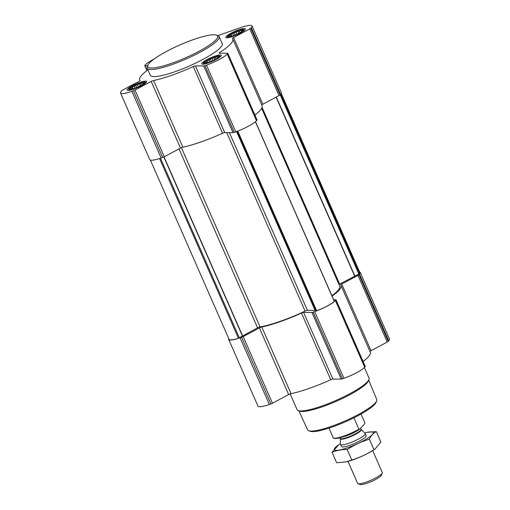 <?xml version="1.0" encoding="UTF-8"?>
<svg xmlns="http://www.w3.org/2000/svg" width="510" height="510" viewBox="0 0 510 510"><rect width="100%" height="100%" fill="white"/><g stroke="black" fill="none" stroke-linecap="round" stroke-linejoin="round"><path stroke-width="0.76" d="M144.209 83.207A8.307 1.53 -23.7 0 0 144.343 83.047A8.307 1.53 -23.7 0 0 136.336 84.354A8.307 1.53 -23.7 0 0 129.954 89.365A8.307 1.53 -23.7 0 0 137.324 87.255A8.307 1.53 -23.7 0 0 144.209 83.207M130.439 89.365L130.86 89.071L130.273 88.415L131.88 87.956L132.281 86.891L134.334 86.432L135.571 85.138L137.579 84.915L139.268 83.621L140.734 83.812L142.373 82.754L142.953 83.41L144.056 82.76L143.654 83.825M218.784 57.024A8.307 1.53 -23.7 0 0 218.917 56.871A8.307 1.53 -23.7 0 0 210.91 58.178A8.307 1.53 -23.7 0 0 204.529 63.189A8.307 1.53 -23.7 0 0 211.899 61.079A8.307 1.53 -23.7 0 0 218.784 57.024M205.007 63.189L205.434 62.896L204.848 62.239L206.448 61.78L206.856 60.715L208.909 60.256L210.145 58.962L212.147 58.739L213.837 57.445L215.303 57.63L216.941 56.572L217.528 57.228L218.631 56.584L218.223 57.643M242.849 30.632A8.307 1.53 -23.7 0 0 242.977 30.479A8.307 1.53 -23.7 0 0 234.97 31.786A8.307 1.53 -23.7 0 0 228.588 36.796A8.307 1.53 -23.7 0 0 235.964 34.686A8.307 1.53 -23.7 0 0 242.849 30.632M229.073 36.79L229.494 36.503L228.907 35.847L230.514 35.381L230.915 34.323L232.974 33.864L234.205 32.563L236.213 32.347L237.902 31.053L239.368 31.237L241.007 30.179L241.593 30.836L242.69 30.186L242.288 31.25M281.214 93.419L359.85 272.55A16.836 3.098 156.3 0 1 359.518 273.698L339.634 284.095A2.244 0.414 156.3 0 0 338.978 284.484M334.216 301.244L334.279 301.384A16.836 3.098 156.3 0 1 316.646 310.781L315.078 310.373L307.402 310.341A2.244 0.414 156.3 0 0 305.082 311.087A49.381 9.084 156.3 0 1 260.068 326.884A2.244 0.414 156.3 0 0 257.569 327.834L238.444 338.232A16.836 3.098 156.3 0 1 229.086 339.348L150.405 160.114M359.595 271.97A17.958 3.302 156.3 0 1 360.226 272.442A17.958 3.302 156.3 0 1 359.48 274.151L358.989 274.692A2.244 0.414 156.3 0 1 357.969 275.381L341.745 284.032A2.244 0.414 156.3 0 0 340.629 284.937A2.244 0.414 156.3 0 0 340.642 284.962A50.841 9.352 156.3 0 1 341.018 285.511A50.841 9.352 156.3 0 1 332.086 296.125M360.226 272.442L389.493 339.112A17.958 3.302 156.3 0 1 388.747 340.82L388.257 341.362A2.244 0.414 156.3 0 1 387.237 342.051L371.006 350.701L341.745 284.032M369.954 351.428A2.244 0.414 156.3 0 1 371.006 350.701M341.018 285.511L370.286 352.18A50.841 9.352 156.3 0 1 363.101 361.507M333.655 299.708L335.784 299.714A2.244 0.414 156.3 0 1 336.007 299.791A2.244 0.414 156.3 0 1 335.911 300.001L335.421 300.543A17.958 3.302 156.3 0 1 314.657 311.61L313.127 312.145A2.244 0.414 156.3 0 1 311.922 312.432L303.616 312.394A2.244 0.414 156.3 0 0 301.474 313.057A50.841 9.352 156.3 0 1 261.789 326.986A2.244 0.414 156.3 0 0 259.405 327.917L243.181 336.562A2.244 0.414 156.3 0 1 241.606 337.25L240.083 337.792A17.958 3.302 156.3 0 1 228.703 339.45A17.958 3.302 156.3 0 1 228.786 338.666M336.007 299.791L365.275 366.46A2.244 0.414 156.3 0 1 365.179 366.671L364.688 367.213A17.958 3.302 156.3 0 1 343.918 378.28L342.395 378.815A2.244 0.414 156.3 0 1 341.19 379.102L332.883 379.064L303.616 312.394M228.703 339.45L257.971 406.119A17.958 3.302 156.3 0 0 269.35 404.462L270.874 403.926A2.244 0.414 156.3 0 0 272.448 403.231L288.673 394.587A2.244 0.414 156.3 0 1 291.057 393.663A50.841 9.352 156.3 0 0 330.735 379.733A2.244 0.414 156.3 0 1 332.883 379.064M261.649 108.324L339.685 286.097A49.381 9.084 156.3 0 1 331.921 295.743M252.029 25.965L281.297 92.635A17.958 3.302 156.3 0 1 280.551 94.344L280.06 94.879A2.244 0.414 156.3 0 1 279.04 95.574L262.809 104.225L233.548 37.555L249.772 28.904A2.244 0.414 156.3 0 0 250.792 28.209L251.283 27.674A17.958 3.302 156.3 0 0 252.029 25.965A17.958 3.302 156.3 0 0 240.65 27.623L217.878 35.617M261.757 104.952A2.244 0.414 156.3 0 1 262.809 104.225M233.548 37.555A2.244 0.414 156.3 0 0 232.433 38.46A2.244 0.414 156.3 0 1 232.433 38.46A50.841 9.352 156.3 0 1 232.821 39.034L262.089 105.704A50.841 9.352 156.3 0 1 254.904 115.03M227.811 53.314L257.078 119.984A2.244 0.414 156.3 0 1 256.983 120.194L256.492 120.736A17.958 3.302 156.3 0 1 235.722 131.803L234.198 132.339A2.244 0.414 156.3 0 1 232.993 132.625L224.687 132.587L195.419 65.918L203.726 65.956A2.244 0.414 156.3 0 0 204.931 65.669L206.461 65.133A17.958 3.302 156.3 0 0 227.224 54.066L227.715 53.524A2.244 0.414 156.3 0 0 227.811 53.314A2.244 0.414 156.3 0 0 227.587 53.238L219.281 53.199A2.244 0.414 156.3 0 1 219.058 53.123A2.244 0.414 156.3 0 1 219.644 52.53A50.841 9.352 156.3 0 0 232.821 39.034M180.476 148.104L151.209 81.434L134.984 90.085A2.244 0.414 156.3 0 1 133.41 90.774L131.886 91.309A17.958 3.302 156.3 0 1 120.507 92.973L149.774 159.643A17.958 3.302 156.3 0 0 161.154 157.979L162.677 157.443A2.244 0.414 156.3 0 0 164.252 156.755L180.476 148.104A2.244 0.414 156.3 0 1 182.86 147.18A50.841 9.352 156.3 0 0 222.538 133.25A2.244 0.414 156.3 0 1 224.687 132.587M222.538 133.25L193.277 66.581A2.244 0.414 156.3 0 1 195.419 65.918M193.277 66.581A50.841 9.352 156.3 0 1 153.593 80.51A2.244 0.414 156.3 0 0 151.209 81.434M120.507 92.973A17.958 3.302 156.3 0 1 121.252 91.264L121.743 90.723A2.244 0.414 156.3 0 1 122.763 90.034L138.994 81.383A2.244 0.414 156.3 0 0 140.11 80.478A2.244 0.414 156.3 0 0 140.091 80.453A50.841 9.352 156.3 0 1 139.714 79.904A50.841 9.352 156.3 0 1 147.913 69.819M147.677 65.713L144.948 65.701A2.244 0.414 156.3 0 1 144.725 65.624A2.244 0.414 156.3 0 1 144.821 65.414L145.312 64.872A17.958 3.302 156.3 0 1 154.23 58.943M244.908 29.912A10.665 1.963 -23.7 0 0 245.348 28.898A10.665 1.963 -23.7 0 0 234.798 31.384A10.665 1.963 -23.7 0 0 225.822 37.466A10.665 1.963 -23.7 0 0 234.453 35.776A10.665 1.963 -23.7 0 0 244.908 29.912M220.843 56.304A10.665 1.963 -23.7 0 0 221.289 55.29A10.665 1.963 -23.7 0 0 210.738 57.783A10.665 1.963 -23.7 0 0 201.762 63.865A10.665 1.963 -23.7 0 0 210.394 62.175A10.665 1.963 -23.7 0 0 220.843 56.304M146.274 82.48A10.665 1.963 -23.7 0 0 146.714 81.466A10.665 1.963 -23.7 0 0 136.164 83.959A10.665 1.963 -23.7 0 0 127.188 90.04A10.665 1.963 -23.7 0 0 135.819 88.351A10.665 1.963 -23.7 0 0 146.274 82.48M219.134 36.605L222.239 43.681A39.283 7.223 156.3 0 1 220.613 47.411A39.283 7.223 156.3 0 1 182.102 69.035A39.283 7.223 156.3 0 1 150.297 75.257L147.192 68.187A39.283 7.223 -23.7 0 0 178.997 61.965A39.283 7.223 -23.7 0 0 217.509 40.341A39.283 7.223 -23.7 0 0 219.134 36.605A39.283 7.223 -23.7 0 0 217.955 35.649L216.52 35.113A38.161 7.019 -23.7 0 0 179.902 44.956A38.161 7.019 -23.7 0 0 147.868 65.248A38.161 7.019 -23.7 0 0 175.415 61.939A38.161 7.019 -23.7 0 0 216.081 39.678A38.161 7.019 -23.7 0 0 216.52 35.113M298.854 410.799L307.613 429.834A37.759 6.942 -23.7 0 0 308.741 430.74L310.176 431.269A36.637 6.738 -23.7 0 0 341.891 423.294A36.637 6.738 -23.7 0 0 374.646 404.404A36.637 6.738 -23.7 0 0 376.08 402.339L376.661 400.924A37.759 6.942 -23.7 0 0 376.756 399.483L368.679 380.148M308.741 430.74A37.759 6.942 -23.7 0 0 341.426 422.516A37.759 6.942 -23.7 0 0 375.188 403.053A37.759 6.942 -23.7 0 0 376.661 400.924M290.184 393.918L297.075 409.619A39.283 7.223 -23.7 0 0 298.254 410.582L299.714 411.117A38.142 7.019 -23.7 0 0 332.737 402.811A38.142 7.019 -23.7 0 0 366.837 383.157A38.142 7.019 -23.7 0 0 368.328 381.002L368.921 379.561A39.283 7.223 -23.7 0 0 369.01 378.044L364.395 367.519M298.254 410.582A39.283 7.223 -23.7 0 0 332.265 402.027A39.283 7.223 -23.7 0 0 367.385 381.773A39.283 7.223 -23.7 0 0 368.921 379.561M147.868 65.248L147.288 66.67A39.283 7.223 -23.7 0 0 147.192 68.187M243.283 30.479A8.804 1.619 -23.7 0 0 243.531 29.503A8.804 1.619 -23.7 0 0 234.938 31.696A8.804 1.619 -23.7 0 0 227.498 36.541A8.804 1.619 -23.7 0 0 234.217 35.496A8.804 1.619 -23.7 0 0 243.283 30.479M219.223 56.871A8.804 1.619 -23.7 0 0 219.466 55.896A8.804 1.619 -23.7 0 0 210.872 58.095A8.804 1.619 -23.7 0 0 203.439 62.934A8.804 1.619 -23.7 0 0 210.158 61.888A8.804 1.619 -23.7 0 0 219.223 56.871M144.649 83.053A8.804 1.619 -23.7 0 0 144.897 82.078A8.804 1.619 -23.7 0 0 136.297 84.271A8.804 1.619 -23.7 0 0 128.864 89.11A8.804 1.619 -23.7 0 0 135.583 88.071A8.804 1.619 -23.7 0 0 144.649 83.053M230.979 36.446L230.514 35.381M231.757 36.236L230.915 34.323M233.727 35.579L232.974 33.864M235.269 34.98L234.205 32.563M237.029 34.208L236.213 32.347M238.884 33.29L237.902 31.053M240 32.678L239.368 31.237M241.644 31.639L241.007 30.179M241.874 31.473L241.593 30.836M206.92 62.845L206.448 61.78M207.691 62.628L206.856 60.715M209.661 61.971L208.909 60.256M211.204 61.372L210.145 58.962M212.97 60.601L212.147 58.739M214.825 59.689L213.837 57.445M215.94 59.071L215.303 57.63M217.585 58.032L216.941 56.572M217.808 57.872L217.528 57.228M132.345 89.02L131.88 87.956M133.123 88.804L132.281 86.891M135.086 88.153L134.334 86.432M136.629 87.548L135.571 85.138M138.395 86.776L137.579 84.915M140.25 85.865L139.268 83.621M141.366 85.253L140.734 83.812M143.01 84.214L142.373 82.754M143.233 84.048L142.953 83.41M333.974 438.37L333.4 438.147L333.974 438.37A17.321 3.188 -23.7 0 0 334.018 438.39A17.321 3.188 -23.7 0 0 359.486 429.414L364.752 423.638L364.822 422.714L361.01 414.043M328.988 428.1L333.4 438.147A17.958 3.302 -23.7 0 0 358.912 429.197L359.486 429.414M358.912 429.197L353.914 417.805M347.998 461.403L357.631 483.353A13.47 2.48 -23.7 0 0 358.039 483.684L360.245 484.5A11.749 2.161 -23.7 0 0 370.413 481.944A11.749 2.161 -23.7 0 0 380.913 475.887A11.749 2.161 -23.7 0 0 381.372 475.224L382.264 473.05A13.47 2.48 -23.7 0 0 382.296 472.528L372.663 450.572M358.039 483.684A13.47 2.48 -23.7 0 0 369.699 480.751A13.47 2.48 -23.7 0 0 381.741 473.809A13.47 2.48 -23.7 0 0 382.264 473.05M364.656 434.896A13.47 2.48 -23.7 0 0 365.217 433.615A13.47 2.48 -23.7 0 0 365.122 433.474L361.252 429.477A11.532 2.123 -23.7 0 1 360.857 430.695A11.532 2.123 -23.7 0 1 349.197 437.185A11.532 2.123 -23.7 0 1 340.189 438.728L340.514 444.274A13.47 2.48 -23.7 0 0 340.553 444.446A13.47 2.48 -23.7 0 0 351.454 442.31A13.47 2.48 -23.7 0 0 364.656 434.896M345.99 461.901A21.21 3.901 -23.7 0 0 346.309 461.824A21.21 3.901 -23.7 0 0 374.111 449.622L375.169 448.902L373.926 449.673C367.015 454.168 359.639 457.623 351.811 460.026L346.124 461.869L336.638 462.761L332.042 452.281C336.638 450.324 341.694 449.412 347.208 449.546C354.125 445.051 361.494 441.596 369.329 439.193C371.152 435.642 373.467 433.098 376.272 431.575L367.589 432.289M376.272 431.575L380.874 442.049L375.169 448.896M373.926 449.673L369.329 439.193M340.476 443.617A21.21 3.901 -23.7 0 0 338.799 444.714L332.042 452.281M351.811 460.026L347.208 449.546M341.866 446.849A13.47 2.48 -23.7 0 0 354.794 443.375A13.47 2.48 -23.7 0 0 366.097 436.209M338.799 444.714A21.21 3.901 -23.7 0 0 341.228 449.648A21.21 3.901 -23.7 0 0 368.59 437.637A21.21 3.901 -23.7 0 0 366.601 432.505A21.21 3.901 -23.7 0 0 364.663 433.003M280.71 94.165L359.518 273.698M237.756 131.057L316.646 310.781M255.421 121.743L334.279 301.384M159.56 158.521L238.444 338.232M388.257 341.362L358.989 274.692M388.747 340.82L359.48 274.151M387.237 342.051L357.969 275.381M365.179 366.671L335.911 300.001M364.688 367.213L335.421 300.543M343.918 378.28L314.657 311.61M342.395 378.815L313.127 312.145M341.19 379.102L311.922 312.432M330.735 379.733L301.474 313.057M291.057 393.663L261.789 326.986M288.673 394.587L259.405 327.917M272.448 403.231L243.181 336.562M270.874 403.926L241.606 337.25M269.35 404.462L240.083 337.792M280.168 94.764L358.887 274.099M276.299 97.034L354.852 275.986M276.101 97.142L354.654 276.088M262.07 107.4L339.634 284.095M237.169 131.28L316.022 310.909M236.614 131.484L315.148 310.386M236.557 131.504L315.078 310.373M229.385 132.606L307.402 310.341M226.733 132.594L305.082 311.087M181.401 147.67L260.068 326.884M179.01 148.888L257.569 327.834M164.029 156.87L242.581 335.822M163.844 156.959L242.403 335.924M160.478 158.215L239.324 337.83M280.06 94.879L250.792 28.209M280.551 94.344L251.283 27.674M279.04 95.574L249.772 28.904M219.937 53.206L219.644 52.53M256.983 120.194L227.715 53.524M256.492 120.736L227.224 54.066M235.722 131.803L206.461 65.133M234.198 132.339L204.931 65.669M232.993 132.625L203.726 65.956M182.86 147.18L153.593 80.51M164.252 156.755L134.984 90.085M162.677 157.443L133.41 90.774M161.154 157.979L131.886 91.309M147.039 70.469L144.948 65.701M340.189 438.728L340.113 438.421A11.45 2.104 -23.7 0 0 349.382 436.611A11.45 2.104 -23.7 0 0 360.608 430.306A11.45 2.104 -23.7 0 0 361.08 429.222L361.252 429.477M343.128 436.821A11.45 2.104 -23.7 0 0 357.861 430.357M255.504 121.673L334.343 301.27M140.046 80.656L139.714 79.904M146.899 70.578L144.725 65.624M227.498 36.541L227.345 37.81M243.531 29.503L244.57 30.249M203.439 62.934L203.286 64.203M219.466 55.896L220.505 56.642M128.864 89.11L128.711 90.378M144.897 82.078L145.93 82.824M366.129 435.693L365.217 433.615M341.464 446.518L340.553 444.446M361.08 429.222L360.621 428.17M340.113 438.421L339.839 437.797"/></g></svg>
